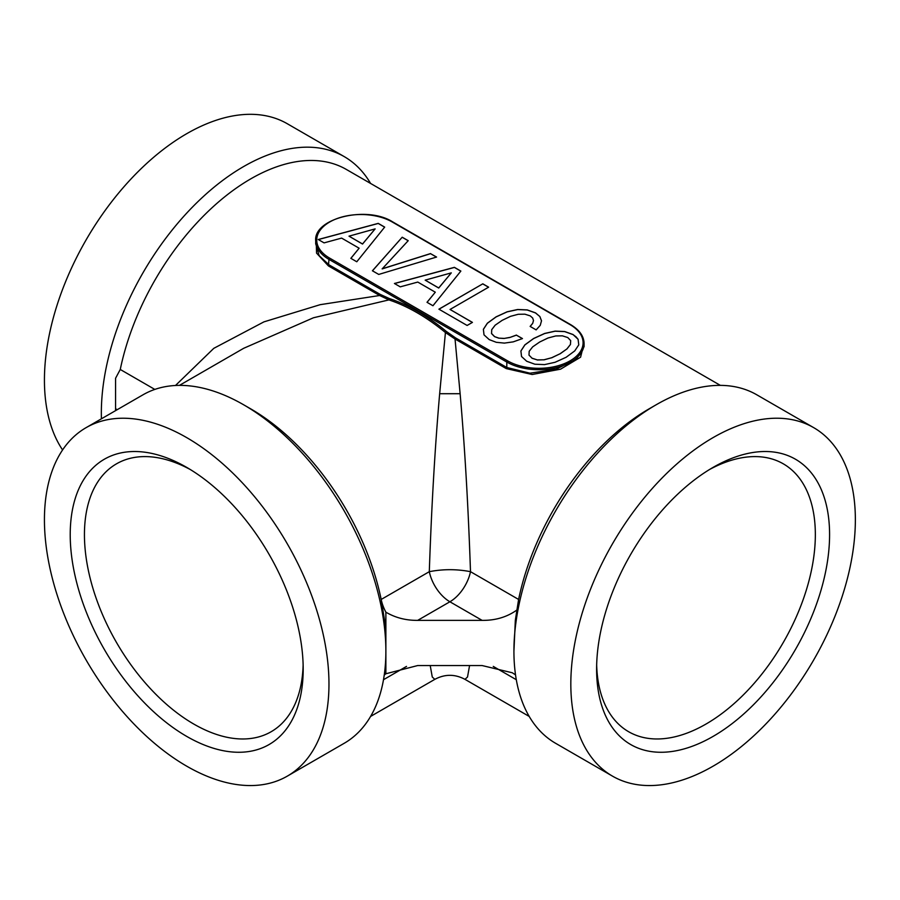 <?xml version="1.0" encoding="UTF-8"?>
<svg xmlns="http://www.w3.org/2000/svg" width="900" height="900" viewBox="0 0 900 900"><rect width="100%" height="100%" fill="white"/><g stroke="black" fill="none" stroke-linecap="round" stroke-linejoin="round"><path stroke-width="1.35" d="M101.43 418.804A201.195 116.168 -60 0 1 168.851 234.236A201.195 116.168 -60 0 1 311.816 147.296A201.195 116.168 -60 0 1 344.205 156.6A201.195 116.168 -60 0 1 370.586 183.442M62.584 449.944A201.195 116.168 -60 0 1 85.567 240.84A201.195 116.168 -60 0 1 254.903 114.435A201.195 116.168 -60 0 1 287.303 123.739L344.205 156.6M154.811 389.419L120.263 369.473A191.138 110.351 -60 0 1 315.517 160.583A191.138 110.351 -60 0 1 346.286 169.414L720.337 385.369M612.495 776.137L555.592 743.288A201.195 116.168 -60 0 1 513.923 651.173A201.195 116.168 -60 0 1 656.179 404.764A201.195 116.168 -60 0 1 724.399 385.493A201.195 116.168 -60 0 1 756.788 394.796L813.69 427.646A201.195 116.168 -60 0 1 826.976 634.601A201.195 116.168 -60 0 1 644.884 785.441A201.195 116.168 -60 0 1 612.495 776.137A201.195 116.168 -60 0 1 599.209 569.183A201.195 116.168 -60 0 1 781.301 418.343A201.195 116.168 -60 0 1 813.69 427.646M86.108 427.646L143.01 394.796A201.195 116.168 60 0 1 243.607 404.764A201.195 116.168 60 0 1 311.816 464.254A201.195 116.168 60 0 1 385.875 651.173A201.195 116.168 60 0 1 344.205 743.288L287.303 776.137A201.195 116.168 60 0 1 118.496 706.68A201.195 116.168 60 0 1 86.108 427.646A201.195 116.168 60 0 1 254.903 497.104A201.195 116.168 60 0 1 287.303 776.137M243.607 404.764L250.729 408.87A191.138 110.351 60 0 1 315.517 465.379A191.138 110.351 60 0 1 381.184 599.456A30.184 17.426 -120 0 0 385.875 612.169L385.875 651.173M584.077 343.294L580.579 357.199L560.576 369.169L532.125 374.512L506.261 368.595L506.801 367.493L455.58 337.916A1.001 0.585 -60 0 1 455.04 339.019L460.125 393.705C464.794 447.03 468.259 506.351 470.498 571.68C456.761 569.025 443.036 569.025 429.3 571.68L381.184 599.456L384.457 619.549A191.138 110.351 60 0 1 385.875 642.96L385.875 673.762A30.184 17.426 -120 0 0 384.221 675.236M529.189 351.281L532.665 346.871L539.685 342.011L548.033 337.995L555.75 335.947L562.399 335.835L567.776 337.556L570.69 340.616L570.431 344.486L566.887 348.952L560.059 353.767L551.644 357.75L543.926 359.798L537.278 359.91L532.035 358.189L528.998 355.118L529.189 351.281M451.305 272.869L438.716 287.955L425.171 280.136L451.305 272.869L438.716 288.034L425.171 280.136M375.131 228.893L362.543 243.979L349.009 236.16L375.131 228.893L362.543 244.058L349.009 236.16M528.998 355.118L532.035 358.189M537.278 359.91L532.035 358.267M543.926 359.798L537.278 359.989M551.644 357.75L543.926 359.876M560.059 353.767L551.644 357.829M566.887 348.952L560.059 353.846M570.431 344.486L566.887 349.031M570.69 340.616L570.431 344.576M578.779 344.858L578.081 339.266L573.03 334.519L564.671 331.526L555.12 331.121L544.624 333.461L533.61 338.501L524.88 344.858L520.898 350.955L521.528 356.512L526.714 361.26L534.881 364.219L544.556 364.613L555.064 362.284L566.134 357.277L574.729 350.921L578.779 344.858L578.081 339.345L576.067 336.87L573.03 334.598L564.671 331.605L555.12 331.2L544.624 333.54L533.61 338.58L524.88 344.936L520.909 351.022M522.394 338.603L516.409 335.149L509.827 337.489L503.944 338.479L498.69 338.141L494.516 336.611L491.546 333.585L491.726 329.659L495.146 325.204L502.166 320.344L510.525 316.327L518.243 314.28L524.88 314.179L530.257 315.889L532.665 318.015L533.486 320.535L532.665 323.426L530.179 326.441L536.141 329.884L540.259 325.316L541.519 320.782L539.876 316.553L535.511 312.941L527.22 309.983L517.669 309.577L507.105 311.884L496.091 316.924L487.361 323.28L483.39 329.366M541.507 320.839L539.876 316.631M472.365 322.436L450.045 309.465L488.632 287.179L482.805 283.826L438.975 309.218M488.565 287.224L482.805 283.905M435.296 292.185L427.016 302.31L432.956 305.741L460.856 271.08L454.41 267.345L394.425 283.489L400.252 286.852L417.78 282.071L435.296 292.185L427.061 302.332M460.811 271.136L454.41 267.435L394.526 283.545M436.466 257.074L430.549 253.665L382.162 268.898L408.218 240.683L402.21 237.218L372.465 270.81M408.173 240.739L402.21 237.296M359.134 248.209L350.843 258.334L356.782 261.765L384.683 227.104L378.236 223.369L318.262 239.513L324.079 242.876L341.606 238.095L359.134 248.209L350.887 258.356M384.637 227.16L378.236 223.459L318.353 239.569M539.876 316.553L535.511 312.863L527.22 309.904L517.669 309.499L507.105 311.805L496.091 316.845L487.361 323.201L483.379 329.299L484.009 334.845L489.195 339.593L496.282 342.304L504.382 343.103L513.236 341.865L522.472 338.58L516.409 335.149M516.409 335.07L509.827 337.489M509.827 337.41L503.944 338.479M503.944 338.389L498.69 338.141M498.69 338.062L494.516 336.611M494.516 336.532L491.546 333.495M533.486 320.535L532.665 323.426M532.665 323.348L530.134 326.407M482.805 283.826L438.907 309.173L467.123 325.463L472.433 322.391L450.045 309.465M402.21 237.218L372.409 270.787L378.743 274.433L436.567 257.051L430.549 253.665M430.549 253.575L382.162 268.808M115.571 410.636L115.571 378.259L120.263 369.473M385.875 612.169C395.348 617.749 405.945 620.482 417.679 620.37L482.119 620.37C495.416 620.539 507.015 617.074 516.938 609.986L518.614 599.456A191.138 110.351 -60 0 1 649.069 408.87L656.179 404.764M417.679 620.37L449.899 601.774A30.184 17.426 -120 0 1 429.3 571.68C431.539 506.351 434.993 447.03 439.661 393.705L445.433 332.527L446.299 331.402A192.139 110.936 60 0 0 389.475 298.598A1.001 0.686 -71.7 0 1 388.912 299.902L313.459 317.767L243.675 348.3L179.449 385.369M385.875 673.762L417.679 665.55L482.119 665.55L512.291 672.773L515.52 674.854M516.938 609.986L515.329 620.37L513.923 651.173M529.211 716.434L464.985 679.354L467.516 677.002L469.575 665.55M370.586 716.434L434.812 679.354L432.27 677.002L430.211 665.55M115.571 389.576L115.571 378.259M117.203 409.691L115.571 408.746L115.571 392.445M506.261 368.595L455.04 339.019L445.433 332.527A191.138 110.351 60 0 0 388.912 299.902L379.654 295.504L320.197 304.673L263.936 321.863L213.817 348.322L175.489 385.493M316.091 237.442L316.564 253.136L328.433 265.928L328.973 259.38A1.001 0.585 -60 0 1 329.681 258.142A44.269 25.56 0 0 1 329.681 222.007A44.269 25.56 0 0 1 392.276 222.007L570.116 324.675A44.269 25.56 0 0 1 570.116 360.821A44.269 25.56 0 0 1 507.521 360.821L329.681 258.142M392.276 222.007A1.001 0.585 120 0 1 392.782 221.951C366.593 205.121 313.279 218.475 315.709 240.896A45.27 26.134 0 0 0 328.973 259.38L506.801 362.048L506.801 367.493L529.976 373.196L556.065 369.225L576.461 359.077L584.089 346.68L584.089 343.564C583.942 336.24 579.454 329.929 570.623 324.63A1.001 0.585 120 0 0 570.116 324.675M315.709 243.686L319.14 255.634L328.973 264.814L380.194 294.39L379.654 295.504L328.433 265.928M303.131 664.942A154.676 89.302 60 0 1 289.8 713.745A154.676 89.302 60 0 1 271.148 731.734A154.676 89.302 60 0 1 128.261 661.039A154.676 89.302 60 0 1 97.83 481.826A154.676 89.302 60 0 1 116.483 463.838A154.676 89.302 60 0 1 190.316 469.541M288.923 725.4A164.734 95.108 60 0 1 130.86 687.69A164.734 95.108 60 0 1 84.476 478.395A164.734 95.108 60 0 1 186.705 467.392A164.734 95.108 60 0 1 303.188 669.15A164.734 95.108 60 0 1 288.923 725.4M815.321 607.365A164.734 95.108 -60 0 1 684.27 748.856A164.734 95.108 -60 0 1 596.61 669.15A164.734 95.108 -60 0 1 610.875 596.43A164.734 95.108 -60 0 1 713.092 467.392A164.734 95.108 -60 0 1 815.321 607.365M709.481 469.541A154.676 89.302 -60 0 1 783.315 463.838A154.676 89.302 -60 0 1 801.956 602.921A154.676 89.302 -60 0 1 628.65 731.734A154.676 89.302 -60 0 1 596.666 664.942M518.614 599.456L470.498 571.68A30.184 17.426 -60 0 1 449.899 601.774L482.119 620.37M460.125 393.705L439.661 393.705M516.296 679.702L493.267 666.405M406.519 666.405L383.501 679.702M570.825 325.091A1.001 0.585 120 0 0 570.623 324.63L392.782 221.951M584.089 343.564A45.27 26.134 0 0 1 556.144 367.718A45.27 26.134 0 0 1 506.801 362.048A1.001 0.585 -60 0 1 507.521 360.821M389.475 298.598L380.194 294.39M455.58 337.916L446.299 331.402M434.812 679.354C444.87 673.988 454.928 673.988 464.985 679.354L464.985 679.354M315.709 244.013L315.709 240.896"/></g></svg>
